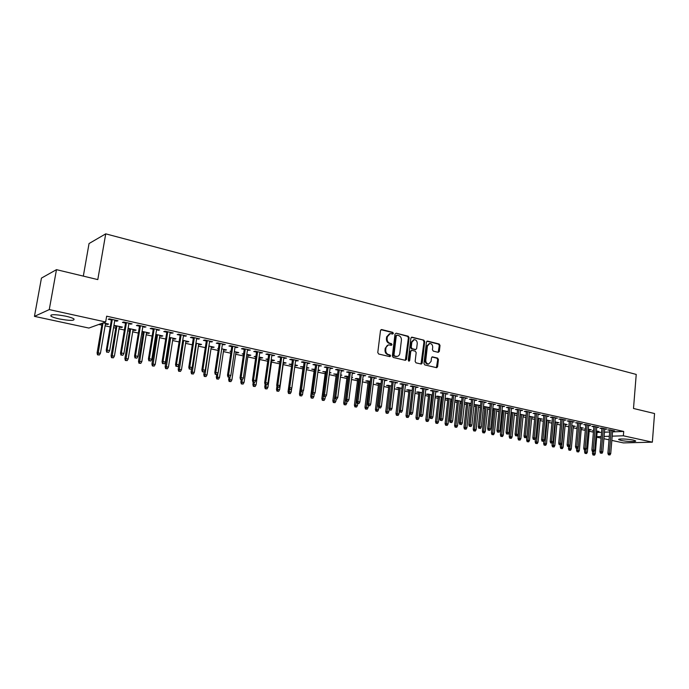 <?xml version="1.0" encoding="UTF-8"?>
<svg xmlns="http://www.w3.org/2000/svg" width="689" height="689" viewBox="0 0 689 689"><rect width="100%" height="100%" fill="white"/><g stroke="black" fill="none" stroke-linecap="round" stroke-linejoin="round"><path stroke-width="1.03" d="M393.376 333.364L392.756 332.339L381.706 329.557L380.509 330.513L377.779 352.535L378.683 354.017L389.793 356.644L390.629 355.963L390 354.938L388.57 354.594C386.581 353.879 385.633 352.312 385.719 349.891L385.943 348.057C386.288 346.154 387.287 345.094 388.932 344.888L391.352 345.335L392.007 344.638L391.386 343.613L389.957 343.268C387.976 342.536 387.02 340.969 387.106 338.557L387.33 336.732L390.267 333.588L392.739 334.044L393.376 333.364M392.446 334.001L392.067 332.468L380.983 329.686M389.664 356.609L389.311 355.05L387.881 354.706L388.57 354.594M391.059 345.284L390.697 343.733L389.268 343.389L389.957 343.268M621.116 440.435L618.765 439.634C617.249 438.548 628.015 438.876 633.277 440.09L635.585 440.882C637.032 441.968 626.335 441.632 621.116 440.435M59.228 318.929C55.086 318.008 52.321 317.086 50.934 316.156C50.064 314.218 55.017 314.227 65.791 316.182C69.908 317.112 72.629 318.025 73.964 318.938C74.774 320.859 69.865 320.85 59.228 318.929M438.238 352.337L439.349 351.399L440.021 345.439L439.186 344.009L427.585 341.098L426.448 342.028L423.959 363.491L424.82 364.929L436.705 367.711L437.601 366.729L438.428 359.494L437.584 358.073L432.391 356.85L431.495 357.824L431.081 361.424L428.67 364.033C426.741 363.783 425.785 362.483 425.785 360.149L427.413 346.033L429.781 343.449C431.719 343.69 432.692 344.991 432.701 347.342L432.434 349.685L433.278 351.114L438.238 352.337M612.555 431.874L623.717 431.452L106.649 316.191L105.658 321.987L88.881 328.059L34.45 316.363L49.264 309.594L105.658 321.987M623.717 431.452L623.356 435.792L652.354 442.166L623.399 442.906L611.841 440.426M34.45 316.363L41.443 278.098L56.472 269.657L97.795 279.596L105.727 233.847L636.231 374.428L633.501 408.474L654.55 413.538L652.354 442.166M56.472 269.657L49.264 309.594M409.111 337.688L408.241 336.232L396.184 333.2L395.012 334.148L392.36 355.998L393.247 357.462L405.365 360.321L406.527 359.357L409.111 337.688L408.413 337.808L407.543 336.361L396.184 333.2M412.031 337.179L423.856 340.159L424.717 341.598L422.211 363.077L421.298 364.059L416.01 362.845L415.14 361.398L416.173 352.63L415.303 351.192L411.927 350.365L410.773 351.321L409.688 360.476L409.042 361.174L408.267 360.14L410.885 338.127L412.031 337.179L411.333 337.309L423.856 340.159M105.727 233.847L89.045 243.544L83.326 276.117M604.701 429.247L606.682 429.169L601.902 428.11L599.947 428.188L601.893 428.618M585.435 428.816L584.625 428.851L585.417 429.023M589.302 429.876L589.414 429.402M588.294 429.161L591.257 429.807L589.371 429.884M588.595 425.681L590.619 425.604L585.728 424.519L583.79 424.613L585.762 425.053M573.308 426.37L573.472 425.914M571.81 425.544L575.298 426.31L573.42 426.396M572.128 422.03L574.187 421.961L569.183 420.85L567.262 420.953L569.278 421.401M556.953 422.796L557.177 422.34M554.955 421.857L558.994 422.736L557.125 422.831M555.291 418.301L557.384 418.232L552.268 417.095L550.365 417.207L552.414 417.663M540.245 419.136L540.52 418.688M537.713 418.077L542.312 419.084L540.469 419.188M538.057 414.485L540.193 414.416L534.965 413.254L533.071 413.374L535.164 413.839M523.158 415.398L523.485 414.959M520.074 414.21L525.268 415.346L523.442 415.467M520.436 410.575L522.606 410.515L517.258 409.326L515.381 409.464L517.517 409.929M501.962 410.765L502.824 410.954M505.674 411.574L506.07 411.144M506.019 411.652L507.827 411.531L501.997 410.403M502.393 406.579L504.615 406.527L499.129 405.304L497.277 405.451L499.447 405.933M483.471 406.725L484.918 407.035M487.795 407.664L488.251 407.242M489.87 407.595L483.497 406.51M489.87 407.63L488.2 407.759M483.919 402.488L486.184 402.436L480.577 401.187L478.743 401.342L480.956 401.833M464.541 402.583L466.599 403.031M469.502 403.668L470.027 403.246M471.147 403.496L464.55 402.54M471.13 403.668L469.967 403.763M465.006 398.302L467.323 398.251L461.57 396.976L459.761 397.14L462.026 397.639M451.967 399.293L447.359 398.276L445.619 398.44L447.85 398.931M450.77 399.568L451.364 399.155M451.924 399.629L451.304 399.68M445.628 394.013L447.996 393.962L442.105 392.652L440.323 392.833L442.622 393.341M432.313 394.986L428.093 394.056L426.379 394.229L428.653 394.728M431.59 395.374L432.261 394.969M425.785 389.612L428.188 389.569L422.159 388.226L420.402 388.424L422.753 388.94M412.177 390.568L408.362 389.733L406.674 389.922L408.99 390.43M405.433 385.108L407.897 385.065L401.704 383.695L399.982 383.894L402.385 384.428M391.533 386.047L388.14 385.306L386.486 385.504L388.854 386.021M384.574 380.483L387.089 380.449L380.741 379.045L379.053 379.26L381.499 379.803M370.363 381.413L367.426 380.767L365.799 380.974L368.21 381.508M363.181 375.746L365.747 375.712L359.245 374.273L357.582 374.506L360.08 375.057M348.651 376.65L346.179 376.116L344.586 376.34L347.049 376.874M351.76 377.339L352.613 377.52L351.726 377.641M341.236 370.88L343.863 370.854L337.179 369.373L335.552 369.623L338.11 370.191M326.371 371.776L322.84 371.578L325.363 372.129M329.506 372.456L330.996 372.783L329.437 373.016M318.706 365.893L321.393 365.876L314.537 364.352L312.952 364.619L315.562 365.196M303.504 366.763L300.533 366.703L303.108 367.263M306.588 368.029L307.285 368.176L307.363 367.607M306.665 367.452L308.827 367.926L307.285 368.176M295.581 360.769L298.328 360.76L291.292 359.193L289.742 359.477L292.412 360.071M280.027 361.622L277.65 361.699L279.941 362.199M283.377 362.948L284.583 363.215L284.66 362.638M283.213 362.319L286.073 362.948L284.583 363.215M271.836 355.515L274.644 355.498L267.418 353.896L265.911 354.198L268.641 354.801M255.912 356.334L254.163 356.558L255.826 356.919M259.968 357.824L261.269 358.116L261.355 357.531M259.116 357.04L262.724 357.832L261.269 358.116M247.446 350.107L250.322 350.107L242.89 348.453L241.434 348.78L244.225 349.392M231.108 351.046L230.04 351.278L231.039 351.502M235.931 352.57L237.343 352.88L237.429 352.286M234.363 351.614L238.756 352.579L237.343 352.88M222.366 344.552L225.32 344.56L217.681 342.864L216.268 343.2L219.128 343.837M211.239 347.17L212.772 347.506L212.858 346.903M208.913 346.042L214.133 347.178L212.772 347.506M196.598 338.842L199.612 338.85L191.757 337.11L190.405 337.472L193.333 338.118M185.875 341.615L187.529 341.977L187.623 341.374M182.749 340.306L188.838 341.641L187.529 341.977M170.088 332.976L173.18 332.985L165.102 331.194L163.801 331.581L166.798 332.244M155.723 335.026L156.592 335.216M159.805 335.913L161.579 336.301L161.674 335.689M155.826 334.406L162.837 335.939L161.579 336.301M142.804 326.93L145.982 326.956L137.662 325.113L136.422 325.518L139.497 326.198M128.016 328.963L129.765 329.342M132.994 330.048L134.898 330.47L135.001 329.842M128.12 328.334L136.103 330.083L134.898 330.47M114.736 320.712L116.785 321.169L117.983 320.747L109.422 318.843L108.251 319.274L111.394 319.972M105.417 324.019L107.458 324.467L107.57 323.83M103.204 322.874L108.604 324.063L107.458 324.467M597.096 432.468L601.583 432.296M604.451 432.184L609.687 431.986M98.837 324.459L101.851 325.113M105.107 325.828L110.214 326.939M113.556 327.663L115.761 328.145M119.008 328.851L124.39 330.022M127.723 330.754L129.463 331.133M132.701 331.831L138.36 333.071M141.684 333.795L142.985 334.07M146.206 334.776L152.131 336.068M155.438 336.792L156.308 336.973M159.521 337.679L165.713 339.022M169.003 339.746L169.451 339.841M172.655 340.538L179.097 341.942M185.608 343.355L192.291 344.81M198.38 346.136L205.305 347.644M210.98 348.884L218.129 350.443M223.408 351.588L230.789 353.199M235.681 354.267L243.269 355.92M247.782 356.902L255.585 358.599M259.727 359.503L267.728 361.243M271.509 362.069L279.708 363.852M283.145 364.602L291.533 366.427M294.711 367.116L302.884 368.899M306.364 369.657L314.089 371.337M317.87 372.163L325.148 373.748M329.221 374.635L336.068 376.125M340.426 377.081L346.851 378.476M351.493 379.484L357.496 380.793M362.405 381.861L368.012 383.084M373.188 384.212L378.399 385.349M383.833 386.529L388.665 387.58M394.349 388.82L398.793 389.793M404.727 391.085L408.81 391.972M414.976 393.316L418.705 394.125M425.096 395.52L428.48 396.253M431.417 396.898L432.081 397.036M435.103 397.699L438.135 398.363M441.072 399L441.968 399.189M444.982 399.853L447.686 400.438M450.606 401.076L451.743 401.325M454.74 401.971L457.117 402.488M460.028 403.125L461.389 403.427M464.377 404.073L466.436 404.521M469.338 405.158L470.931 405.502M473.903 406.148L475.66 406.527M478.545 407.156L480.354 407.552M483.316 408.198L484.763 408.517M487.64 409.137L489.664 409.585M492.618 410.222L493.772 410.472M496.64 411.1L498.87 411.583M501.816 412.229L502.669 412.418M505.528 413.038L507.965 413.564M510.902 414.21L511.471 414.33M514.321 414.95L516.957 415.527M523.011 416.845L525.845 417.465M531.607 418.714L534.63 419.377M540.107 420.566L543.311 421.263M548.513 422.4L551.898 423.132M556.824 424.209L560.39 424.984M565.049 426L568.787 426.81M573.179 427.774L577.081 428.618M581.223 429.523L585.297 430.41M589.181 431.254L593.41 432.175M113.857 325.863L116.062 326.345M119.309 327.06L121.281 327.49L121.385 326.862M121.281 327.49L122.453 327.094L113.943 325.354M128.869 323.847L132.081 323.873L123.65 322.004L122.435 322.418L125.544 323.107M141.977 332.012L143.269 332.296M146.49 333.002L148.333 333.407L148.436 332.787M142.072 331.392L149.565 333.037L148.333 333.407M156.541 329.971L159.676 329.997L151.477 328.179L150.211 328.567L153.242 329.239M169.287 337.989L169.735 338.084M172.93 338.79L174.644 339.16L174.739 338.549M169.382 337.377L175.928 338.807L174.644 339.16M183.429 335.931L186.486 335.939L178.52 334.174L177.194 334.544L180.156 335.207M198.647 344.414L200.232 344.758L200.327 344.156M195.926 343.191L201.576 344.431L200.232 344.758M209.577 341.718L212.556 341.727L204.814 340.004L203.427 340.357L206.321 341.003M218.439 348.427L217.741 348.591L218.387 348.729M223.667 349.883L225.139 350.21L225.225 349.616M221.729 348.849L226.526 349.9L225.139 350.21M234.992 347.351L237.903 347.351L230.376 345.68L228.937 346.007L231.762 346.636M243.605 353.638L242.183 353.939L243.518 354.232M248.023 355.214L249.384 355.515L249.47 354.921M246.826 354.344L250.822 355.223L249.384 355.515M259.719 352.828L262.569 352.82L255.24 351.192L253.759 351.511L256.515 352.122M268.047 358.995L265.98 359.141L267.969 359.58M271.742 360.407L272.999 360.674L273.085 360.097M271.242 359.692L274.48 360.407L272.999 360.674M283.79 358.159L286.572 358.151L279.433 356.566L277.908 356.859L280.612 357.453M291.843 364.205L289.165 364.214L291.766 364.782M294.935 365.48L296.003 365.713L296.089 365.136M295.013 364.903L297.519 365.454L296.003 365.713M307.225 363.353L309.938 363.336L302.996 361.794L301.42 362.069L304.064 362.647M315.011 369.287L311.764 369.158L314.305 369.717M318.085 370.544L318.499 370.045M318.163 369.976L319.98 370.372L318.43 370.613M330.04 368.408L332.701 368.382L325.931 366.884L324.33 367.142L326.913 367.711M337.584 374.23L333.786 373.972L336.275 374.523M340.711 374.911L341.873 375.169L340.65 375.341M352.277 373.326L354.878 373.3L348.281 371.836L346.636 372.077L349.168 372.637M359.58 379.045L356.868 378.45L355.257 378.674L357.694 379.208M362.681 379.725L363.215 379.846L362.655 379.923M373.946 378.132L376.487 378.097L370.062 376.668L368.382 376.9L370.863 377.443M381.017 383.747L377.848 383.05L376.203 383.256L378.597 383.782M395.073 382.808L397.562 382.774L391.292 381.379L389.578 381.594L392.007 382.128M401.92 388.32L398.311 387.537L396.64 387.726L398.983 388.234M415.674 387.373L418.102 387.33L411.996 385.978L410.256 386.176L412.633 386.701M422.305 392.79L418.283 391.912L416.587 392.093L418.878 392.592M435.767 391.826L438.152 391.774L432.192 390.456L430.427 390.637L432.752 391.154M442.2 397.148L437.782 396.184L436.059 396.347L438.307 396.838M441.236 397.484L441.873 397.079M455.377 396.166L457.711 396.115L451.898 394.823L450.106 394.995L452.38 395.503M461.613 401.403L456.824 400.352L455.076 400.507L457.281 400.989M460.192 401.627L460.752 401.213M461.587 401.661L460.691 401.739M474.523 400.412L476.814 400.352L471.13 399.095L469.312 399.258L471.552 399.749M474.066 404.667L475.815 405.046M478.7 405.675L479.191 405.253M480.569 405.554L474.075 404.538M480.552 405.657L479.139 405.769M493.212 404.546L495.451 404.495L489.905 403.263L488.07 403.409L490.258 403.892M492.773 408.758L493.918 409.008M496.786 409.636L497.217 409.206M497.165 409.714L498.965 409.585L492.807 408.465M511.462 408.594L513.667 408.534L508.249 407.328L506.381 407.466L508.534 407.94M511.049 412.754L511.617 412.875M514.468 413.503L514.829 413.064M514.778 413.572L516.595 413.452L511.092 412.315M529.298 412.539L531.452 412.478L526.163 411.307L524.277 411.428L526.387 411.901M531.744 417.284L532.054 416.836M528.945 416.156L533.837 417.224L532.003 417.336M546.721 416.406L548.84 416.337L543.664 415.191L541.769 415.303L543.836 415.76M548.651 420.979L548.892 420.523M546.386 419.98L550.7 420.919L548.849 421.022M563.757 420.178L565.833 420.109L560.777 418.981L558.857 419.093L560.889 419.541M565.178 424.596L565.368 424.131M563.43 423.709L567.193 424.536L565.324 424.622M580.405 423.864L582.446 423.795L577.503 422.693L575.573 422.788L577.563 423.235M577.218 427.077L576.641 427.102L577.21 427.223M581.344 428.127L581.482 427.662M580.095 427.361L583.325 428.067L581.438 428.153M596.691 427.473L598.698 427.395L593.858 426.327L591.911 426.413L593.875 426.844M593.556 430.53L592.514 430.573L593.53 430.797M597.174 431.59L597.26 431.125M596.398 430.935L599.111 431.529L597.217 431.607M611.246 430.186L609.309 453.302L607.896 453.319L609.868 429.876L607.896 429.953L609.825 430.375M609.86 429.876L614.588 430.926L612.624 431.004L612.667 430.496L610.738 453.595L609.309 453.302L609.197 454.792L608.413 454.8L609.989 454.947L609.197 454.792M596.734 436.68L601.221 436.533M604.098 436.438L609.334 436.266M612.194 436.163L623.356 435.792M609.033 439.823L603.9 438.721M601.084 438.118L596.691 437.171M116.785 321.169L116.897 320.506M130.85 324.286L130.962 323.623M144.716 327.353L144.828 326.698M158.384 330.384L158.487 329.73M171.862 333.364L171.966 332.718M185.143 336.31L185.246 335.664M198.243 339.212L198.337 338.575M211.153 342.071L211.247 341.434M223.891 344.888L223.985 344.259M236.456 347.678L236.551 347.049M248.85 350.417L248.936 349.797M261.071 353.13L261.157 352.51M273.128 355.8L273.214 355.188M285.031 358.435L285.117 357.824M296.77 361.036L296.856 360.433M308.362 363.603L308.439 363M319.791 366.135L319.877 365.532M331.082 368.632L331.159 368.038M342.218 371.104L342.295 370.51M353.216 373.541L353.293 372.947M364.076 375.944L364.154 375.359M374.799 378.321L374.868 377.736M385.384 380.664L385.452 380.087M395.839 382.981L395.908 382.404M406.166 385.263L406.226 384.695M416.354 387.528L416.423 386.96M426.431 389.759L426.491 389.19M436.378 391.955L436.438 391.395M446.205 394.134L446.265 393.574M455.911 396.287L455.972 395.736M465.506 398.414L465.566 397.863M474.988 400.507L475.04 399.964M484.35 402.583L484.41 402.04M493.608 404.632L493.66 404.09M502.755 406.665L502.806 406.122M511.798 408.663L511.849 408.129M520.729 410.644L520.789 410.11M529.565 412.599L529.617 412.074M538.298 414.537L538.35 414.011M546.937 416.449L546.98 415.923M555.472 418.344L555.523 417.818M563.912 420.212L563.955 419.687M572.258 422.056L572.301 421.539M580.508 423.89L580.56 423.373M588.673 425.69L588.716 425.182M596.743 427.481L596.786 426.973M604.727 429.247L604.77 428.747M389.552 333.726L386.65 336.861L387.33 336.732M389.268 343.389C387.287 342.666 386.331 341.089 386.426 338.687L386.65 336.861M388.234 345.008L385.254 348.178L385.943 348.057M387.881 354.706C385.892 353.991 384.944 352.423 385.03 350.012L385.254 348.178M405.339 360.321L408.413 337.808M397.114 335.173L396.287 335.836L393.97 354.999L394.59 356.024L396.855 356.454C398.509 356.256 399.499 355.197 399.844 353.285L401.411 340.228C401.498 337.834 400.559 336.275 398.604 335.543L397.114 335.173M396.769 335.181L395.598 335.974L396.287 335.836M396.804 356.463L393.893 356.135L393.273 355.111L395.598 335.974M421.022 364.025L424.002 341.718L423.149 340.28M411.488 350.374L410.076 351.442L408.99 360.588L409.688 360.476M408.741 361.105L408.99 360.588M417.241 343.561C417.233 341.184 416.234 339.866 414.253 339.625L411.85 342.226L411.255 347.239L412.125 348.686L415.743 349.538L416.647 348.556L417.241 343.561M413.701 339.729L411.152 342.347L411.85 342.226M415.234 349.616L411.428 348.806L410.558 347.359L411.152 342.347M429.264 343.535L426.706 346.154L427.413 346.033M428.412 364.076L427.955 364.137C426.035 363.887 425.07 362.586 425.07 360.252L426.706 346.154M436.413 367.668L437.713 359.598L436.869 358.185L431.96 356.988M438.187 352.32L439.306 345.551L438.471 344.13L426.896 341.227M97.519 354.844L99.38 354.999L97.519 354.844L97.089 352.949L100.439 353.233L105.529 323.391M97.967 354.714L102.988 322.96M97.089 352.949L102.17 323.253M100.439 353.233L99.38 354.999M111.506 319.308L106.252 350.288L107.096 350.046L112.281 319.481M107.165 352.088L108.604 352.389L107.165 352.088L107.096 350.046L109.68 350.572L114.848 320.049M106.252 350.288L106.692 352.225M108.604 352.389L109.68 350.572M111.523 357.677L113.375 357.832L111.523 357.677L111.093 355.791L114.426 356.075L119.412 326.431M111.988 357.548L116.923 325.888M111.093 355.791L116.165 325.716M114.426 356.075L113.375 357.832M125.329 360.468L127.181 360.623L125.329 360.468L124.898 358.599L128.214 358.874L133.098 329.428M125.811 360.347L130.652 328.894M124.898 358.599L129.868 328.722M128.214 358.874L127.181 360.623M125.656 322.443L120.506 353.216L121.376 352.983L126.449 322.624M121.445 355.016L122.857 355.3L121.445 355.016L121.376 352.983L123.925 353.5L128.981 323.184M120.506 353.216L120.963 355.145M122.857 355.3L123.925 353.5M139.6 325.544L134.562 356.101L135.457 355.877L140.418 325.725M135.509 357.892L136.913 358.177L135.509 357.892L135.457 355.877L137.972 356.394L142.916 326.276M134.562 356.101L135.018 358.013M136.913 358.177L137.972 356.394M138.945 363.215L140.789 363.37L138.945 363.215L138.506 361.355L141.813 361.639L146.593 332.382M139.436 363.103L144.182 331.857M138.506 361.355L143.372 331.676M141.813 361.639L140.789 363.37M152.372 365.928L154.198 366.092L152.372 365.928L151.924 364.085L155.223 364.369L159.9 335.302M152.863 365.816L157.523 334.776M151.924 364.085L156.696 334.596M155.223 364.369L154.198 366.092M153.346 328.593L148.419 358.952L149.332 358.728L154.19 328.774M149.384 360.726L150.753 361.01L149.384 360.726L149.332 358.728L151.813 359.236L156.653 329.325M148.419 358.952L148.876 360.847M150.753 361.01L151.813 359.236M166.902 331.598L162.07 361.751L163.009 361.536L167.763 331.788M163.052 363.525L164.404 363.801L163.052 363.525L163.009 361.536L165.446 362.044L170.192 332.322M162.07 361.751L162.535 363.637M164.404 363.801L165.446 362.044M165.61 368.606L167.427 368.761L165.61 368.606L165.162 366.772L168.443 367.056L173.025 338.178M166.118 368.494L170.683 337.662M165.162 366.772L169.83 337.472M168.443 367.056L167.427 368.761M180.26 334.561L175.531 364.515L176.487 364.309L181.147 334.759M176.53 366.281L177.865 366.557L176.53 366.281L176.487 364.309L178.899 364.808L183.532 335.285M175.531 364.515L175.996 366.393M177.865 366.557L178.899 364.808M178.658 371.242L180.475 371.405L178.658 371.242L178.21 369.425L181.483 369.7L185.97 341.012M179.183 371.138L183.653 340.504M178.21 369.425L182.783 340.314M181.483 369.7L180.475 371.405M193.428 337.481L188.803 367.246L189.776 367.048L194.341 337.688M189.811 368.994L191.129 369.27L189.811 368.994L189.776 367.048L192.153 367.53L196.692 338.204M188.803 367.246L189.268 369.106M191.129 369.27L192.153 367.53M191.533 373.851L193.342 374.006L191.533 373.851L191.086 372.034L194.341 372.318L198.742 343.811M192.067 373.748L196.451 343.311M191.086 372.034L191.645 368.382M194.341 372.318L193.342 374.006M204.237 376.418L206.037 376.573L204.237 376.418L203.78 374.618L207.019 374.894L211.334 346.567M204.779 376.315L209.077 346.076M203.78 374.618L204.185 371.948L202.359 371.784L204.211 371.939L205.227 370.217L209.671 341.089M207.019 374.894L206.037 376.573M216.768 378.95L218.559 379.105L216.768 378.95L216.303 377.159L219.533 377.443L223.761 349.289M217.311 378.855L217.845 373.326M216.303 377.159L216.682 374.661M219.533 377.443L218.559 379.105M229.127 381.448L230.91 381.603L229.127 381.448L228.662 379.665L231.883 379.949L236.017 351.976M229.687 381.353L230.074 376.754M228.662 379.665L229.024 377.236M231.883 379.949L230.91 381.603M241.322 383.911L243.096 384.066L241.322 383.911L240.857 382.145L244.061 382.421L248.109 354.628M241.891 383.825L242.201 379.777M240.857 382.145L241.21 379.725M244.061 382.421L243.096 384.066M253.354 386.34L255.128 386.503L253.354 386.34L252.889 384.583L256.075 384.867L260.046 357.238M253.931 386.262L254.224 382.361M252.889 384.583L253.233 382.188M256.075 384.867L255.128 386.503M265.231 388.742L266.996 388.897L265.231 388.742L264.757 386.994L267.935 387.278L271.828 359.822M265.816 388.665L266.1 384.815M264.757 386.994L265.11 384.522M267.935 387.278L266.996 388.897M276.944 391.111L278.709 391.266L276.944 391.111L276.478 389.38L279.639 389.655L283.455 362.371M277.538 391.033L277.831 387.209M276.478 389.38L276.935 386.141M279.639 389.655L278.709 391.266M288.51 393.453L290.267 393.608L288.51 393.453L288.045 391.722L291.197 392.007L291.714 388.226M289.113 393.376L289.406 389.578M288.045 391.722L292.498 359.46M291.197 392.007L290.267 393.608M206.416 340.366L201.886 369.933L202.885 369.735L207.346 340.573M202.91 371.681L202.885 369.735L205.227 370.217M201.886 369.933L202.359 371.784M219.223 343.208L214.796 372.585L215.803 372.396L220.179 343.415M215.829 374.316L217.104 374.583L215.829 374.316L215.803 372.396L218.112 372.87L222.461 343.923M214.796 372.585L215.261 374.42M217.104 374.583L218.112 372.87M231.857 346.007L227.516 375.195L228.55 375.014L232.83 346.222M228.567 376.926L229.825 377.184L228.567 376.926L228.55 375.014L230.824 375.479L235.087 346.722M227.516 375.195L227.99 377.021M229.825 377.184L230.824 375.479M244.319 348.772L240.065 377.77L241.116 377.598L245.301 348.996M241.124 379.493L242.373 379.751L241.124 379.493L241.116 377.598L243.363 378.063L247.532 349.487M240.065 377.77L240.539 379.587M242.373 379.751L243.363 378.063M256.609 351.502L252.45 380.319L253.509 380.147L257.617 351.726M253.518 382.033L254.749 382.283L253.518 382.033L253.509 380.147L255.722 380.604L259.813 352.208M252.45 380.319L252.923 382.119M254.749 382.283L255.722 380.604M268.736 354.189L264.654 382.826L265.739 382.662L269.752 354.413M265.739 384.531L266.953 384.781L265.739 384.531L265.739 382.662L267.926 383.11L271.922 354.895M264.654 382.826L265.136 384.617M266.953 384.781L267.926 383.11M280.699 356.842L276.702 385.297L277.805 385.142L281.732 357.074M277.796 386.994L278.993 387.244L277.796 386.994L277.805 385.142L279.958 385.582L283.877 357.548M276.702 385.297L277.185 387.08M278.993 387.244L279.958 385.582M289.079 389.509L290.879 389.673L289.079 389.509L288.588 387.743L289.707 387.588L293.557 359.701M289.699 389.431L289.707 387.588L291.835 388.028L295.667 360.166M290.879 389.673L291.835 388.028M304.15 362.044L300.318 390.146L301.455 390L305.218 362.285M301.438 391.834L302.6 392.067L301.438 391.834L301.455 390L303.548 390.43L307.303 362.75M300.318 390.146L300.809 391.912M302.6 392.067L303.548 390.43M299.93 395.762L301.679 395.917L299.93 395.762L299.457 394.048L302.6 394.323L302.996 391.378M300.542 395.684L300.826 391.912M299.457 394.048L303.186 366.694M302.6 394.323L301.679 395.917M315.64 364.602L311.893 392.523L313.039 392.385L316.733 364.843M313.021 394.203L314.167 394.435L313.021 394.203L313.039 392.385L315.106 392.808L318.792 365.299M311.893 392.523L312.384 394.28M314.167 394.435L315.106 392.808M311.204 398.035L312.944 398.199L311.204 398.035L310.73 396.33L313.857 396.614L314.15 394.435M311.824 397.966L312.195 393.591M310.73 396.33L314.382 369.149M313.857 396.614L312.944 398.199M326.991 367.116L323.322 394.875L324.476 394.737L328.093 367.358M324.45 396.537L325.587 396.769L324.45 396.537L324.476 394.737L326.517 395.159L330.126 367.805M323.322 394.875L323.804 396.614M325.587 396.769L326.517 395.159M322.331 400.292L324.063 400.447L322.331 400.292L321.858 398.595L324.975 398.871L325.242 396.812M322.96 400.223L323.417 395.21M321.858 398.595L325.432 371.569M324.975 398.871L324.063 400.447M338.187 369.597L334.596 397.191L335.767 397.062L339.307 369.847M335.732 398.845L336.852 399.077L335.732 398.845L335.767 397.062L337.782 397.475L341.305 370.294M334.596 397.191L335.087 398.922M336.852 399.077L337.782 397.475M333.321 402.505L335.043 402.669L333.321 402.505L332.839 400.826L335.948 401.101L336.198 399.146M333.95 402.445L337.438 374.196M332.839 400.826L336.344 373.955M335.948 401.101L335.043 402.669M349.245 372.051L345.723 399.474L346.903 399.353L350.374 372.301M346.877 401.127L347.979 401.351L346.877 401.127L346.903 399.353L348.901 399.758L352.355 372.74M345.723 399.474L346.214 401.196M347.979 401.351L348.901 399.758M344.164 404.701L345.887 404.856L344.164 404.701L343.69 403.022L346.782 403.306L347.032 401.36M344.81 404.641L348.221 376.564M343.69 403.022L347.127 376.323M346.782 403.306L345.887 404.856M360.158 374.471L356.704 401.73L357.901 401.609L361.303 374.73M357.867 403.375L358.96 403.599L357.867 403.375L357.901 401.609L359.873 402.014L363.249 375.161M356.704 401.73L357.203 403.444M358.96 403.599L359.873 402.014M354.878 406.872L356.592 407.027L354.878 406.872L354.404 405.201L357.479 405.476L357.72 403.547M355.524 406.811L358.883 378.898M354.404 405.201L357.772 378.649M357.479 405.476L356.592 407.027M370.932 376.866L367.556 403.961L368.761 403.84L372.086 377.124M368.718 405.597L369.804 405.812L368.718 405.597L368.761 403.84L370.699 404.245L374.015 377.546M367.556 403.961L368.047 405.657M369.804 405.812L370.699 404.245M365.463 409.008L367.168 409.163L365.463 409.008L364.981 407.345L368.047 407.63L368.288 405.709M366.117 408.947L369.407 381.198M364.981 407.345L368.279 380.957M368.047 407.63L367.168 409.163M381.568 379.226L378.261 406.157L379.484 406.045L382.739 379.484M379.441 407.785L380.5 408.009L379.441 407.785L379.484 406.045L381.396 406.441L384.643 379.906M378.261 406.157L378.761 407.845M380.5 408.009L381.396 406.441M375.91 411.118L377.606 411.273L375.91 411.118L375.427 409.473L378.485 409.748L378.726 407.742M376.573 411.066L379.794 383.48M375.427 409.473L378.657 383.23M378.485 409.748L377.606 411.273M392.075 381.551L388.837 408.327L390.069 408.224L393.255 381.818M390.017 409.955L391.068 410.17L390.017 409.955L390.069 408.224L391.963 408.611L395.142 382.231M388.837 408.327L389.337 410.007M391.068 410.17L391.963 408.611M386.228 413.202L387.924 413.357L386.228 413.202L385.745 411.566L388.785 411.841L389.104 409.232M386.899 413.15L390.069 385.728M385.745 411.566L388.915 385.478M388.785 411.841L387.924 413.357M402.454 383.859L399.276 410.472L400.524 410.368L403.642 384.126M400.464 412.091L401.506 412.306L400.464 412.091L400.524 410.368L402.385 410.756L405.502 384.531M399.276 410.472L399.775 412.143M401.506 412.306L402.385 410.756M396.425 415.269L398.113 415.424L396.425 415.269L395.942 413.633L398.974 413.917L399.353 410.722M397.097 415.217L400.206 387.95M395.942 413.633L399.043 387.692M398.974 413.917L398.113 415.424M412.694 386.133L409.585 412.59L410.842 412.496L413.908 386.4M410.79 414.201L411.807 414.408L410.79 414.201L410.842 412.496L412.685 412.875L415.734 386.805M409.585 412.59L410.093 414.253M411.807 414.408L412.685 412.875M406.501 417.301L408.172 417.456L406.501 417.301L406.01 415.682L409.033 415.958L412.013 390.534M407.173 417.258L410.231 390.146M406.01 415.682L409.059 389.888M409.033 415.958L408.172 417.456M422.813 388.372L419.773 414.683L421.039 414.589L424.036 388.648M420.979 416.285L421.987 416.492L420.979 416.285L421.039 414.589L422.857 414.967L425.845 389.044M419.773 414.683L420.273 416.337M421.987 416.492L422.857 414.967M416.449 419.317L418.12 419.472L416.449 419.317L415.958 417.698L418.964 417.982L421.892 392.704M417.129 419.265L420.126 392.317M415.958 417.698L418.946 392.058M418.964 417.982L418.12 419.472M432.813 390.594L429.833 416.75L431.107 416.664L434.044 390.87M431.038 418.344L432.046 418.55L431.038 418.344L431.107 416.664L432.907 417.034L435.827 391.266M429.833 416.75L430.332 418.395M432.046 418.55L432.907 417.034M426.276 421.298L427.947 421.453L426.276 421.298L425.793 419.696L428.782 419.971L431.658 394.84M426.965 421.255L429.91 394.452M425.793 419.696L428.713 394.194M428.782 419.971L427.947 421.453M442.691 392.782L439.763 418.791L441.055 418.705L443.931 393.057M440.986 420.376L441.976 420.583L440.986 420.376L441.055 418.705L442.829 419.067L445.697 393.453M439.763 418.791L440.271 420.419M441.976 420.583L442.829 419.067M435.991 423.261L437.653 423.416L435.991 423.261L435.5 421.668L438.488 421.944L441.296 396.95M436.688 423.227L439.573 396.571M435.5 421.668L438.368 396.313M438.488 421.944L437.653 423.416M452.449 394.952L449.581 420.807L450.873 420.729L453.698 395.228M450.804 422.391L451.786 422.59L450.804 422.391L450.873 420.729L452.63 421.091L455.438 395.615M449.581 420.807L450.089 422.426M451.786 422.59L452.63 421.091M445.594 425.208L447.239 425.363L445.594 425.208L445.103 423.623L448.074 423.899L450.83 399.043M446.291 425.165L449.125 398.664M445.103 423.623L447.91 398.397M448.074 423.899L447.239 425.363M462.086 397.088L459.279 422.796L460.579 422.719L463.344 397.364M460.51 424.372L461.475 424.57L460.51 424.372L460.579 422.719L462.319 423.08L465.066 397.751M459.279 422.796L459.787 424.415M461.475 424.57L462.319 423.08M455.076 427.12L456.721 427.275L455.076 427.12L454.585 425.544L457.548 425.819L460.243 401.101M455.782 427.085L458.555 400.731M454.585 425.544L457.341 400.464M457.548 425.819L456.721 427.275M471.603 399.198L468.864 424.768L470.174 424.691L472.878 399.482M470.096 426.336L471.043 426.525L470.096 426.336L470.174 424.691L471.887 425.044L474.575 399.861M468.864 424.768L469.364 426.37M471.043 426.525L471.887 425.044M464.455 429.014L466.091 429.169L464.455 429.014L463.955 427.447L466.909 427.723L469.554 403.143M465.161 428.98L467.891 402.781M463.955 427.447L466.66 402.505M466.909 427.723L466.091 429.169M481.017 401.291L478.33 426.706L479.647 426.637L482.291 401.575M479.57 428.274L480.509 428.463L479.57 428.274L479.647 426.637L481.344 426.991L483.979 401.945M478.33 426.706L478.838 428.308M480.509 428.463L481.344 426.991M473.713 430.892L475.35 431.047L473.713 430.892L473.222 429.333L476.159 429.609L478.752 405.158M474.428 430.858L477.107 404.796M473.222 429.333L475.866 404.529M476.159 429.609L475.35 431.047M490.318 403.349L487.683 428.627L489.009 428.567L491.601 403.633M488.923 430.186L489.853 430.375L488.923 430.186L489.009 428.567L490.68 428.911L493.264 404.004M487.683 428.627L488.191 430.22M489.853 430.375L490.68 428.911M482.877 432.744L484.505 432.899L482.877 432.744L482.386 431.193L485.306 431.46L487.846 407.156M483.592 432.709L486.219 406.794M482.386 431.193L484.978 406.519M485.306 431.46L484.505 432.899M499.508 405.39L496.924 430.53L498.259 430.47L500.8 405.675M498.173 432.081L499.094 432.261L498.173 432.081L498.259 430.47L499.913 430.806L502.445 406.045M496.924 430.53L497.432 432.106M499.094 432.261L499.913 430.806M491.929 434.57L493.548 434.725L491.929 434.57L491.438 433.028L494.349 433.303L496.838 409.12M492.652 434.544L495.227 408.766M491.438 433.028L493.979 408.491M494.349 433.303L493.548 434.725M508.594 407.406L506.062 432.408L507.405 432.347L509.894 407.699M507.319 433.949L508.224 434.13L507.319 433.949L507.405 432.347L509.042 432.683L511.514 408.052M506.062 432.408L506.57 433.975M508.224 434.13L509.042 432.683M500.877 436.378L502.488 436.533L500.877 436.378L500.386 434.845L503.289 435.121L505.726 411.066M501.601 436.352L504.133 410.722M500.386 434.845L502.875 410.446M503.289 435.121L502.488 436.533M517.568 409.395L515.088 434.259L516.44 434.208L518.877 409.688M516.354 435.792L517.25 435.982L516.354 435.792L516.44 434.208L518.059 434.535L520.488 410.041M515.088 434.259L515.605 435.827M517.25 435.982L518.059 434.535M509.731 438.17L511.333 438.325L509.731 438.17L509.231 436.645L512.125 436.912L514.519 412.995M510.454 438.144L512.943 412.651M509.231 436.645L511.669 412.375M512.125 436.912L511.333 438.325M526.439 411.367L524.019 436.094L525.371 436.042L527.757 411.66M525.285 437.618L526.172 437.799L525.285 437.618L525.371 436.042L526.973 436.37L529.35 412.013M524.019 436.094L524.527 437.644M526.172 437.799L526.973 436.37M518.472 439.935L520.074 440.09L518.472 439.935L517.982 438.419L520.858 438.695L523.209 414.899M519.205 439.918L521.651 414.554M517.982 438.419L520.367 414.278M520.858 438.695L520.074 440.09M535.215 413.314L532.838 437.903L534.208 437.859L536.542 413.607M534.104 439.427L534.983 439.608L534.104 439.427L534.208 437.859L535.784 438.187L538.109 413.951M532.838 437.903L533.346 439.453M534.983 439.608L535.784 438.187M527.128 441.683L528.721 441.838L527.128 441.683L526.629 440.176L529.496 440.443L531.796 416.776M527.86 441.666L530.254 416.44M526.629 440.176L528.971 416.165M529.496 440.443L528.721 441.838M543.888 415.234L541.563 439.694L542.932 439.651L545.223 415.536M542.837 441.21L543.699 441.391L542.837 441.21L542.932 439.651L544.491 439.97L546.773 415.88M541.563 439.694L542.071 441.236M543.699 441.391L544.491 439.97M535.68 443.415L537.265 443.57L535.68 443.415L535.181 441.916L538.04 442.183L540.288 418.645M536.412 443.397L538.772 418.309M535.181 441.916L535.491 438.704M538.04 442.183L537.265 443.57M552.466 417.138L550.184 441.468L551.562 441.425L553.801 417.439M551.458 442.975L552.32 443.156L551.458 442.975L551.562 441.425L553.103 441.744L555.334 417.775M550.184 441.468L550.692 443.001M552.32 443.156L553.103 441.744M544.138 445.128L545.714 445.275L544.138 445.128L543.638 443.63L546.489 443.897L548.694 420.479M544.878 445.103L547.187 420.152M543.638 443.63L543.879 441.063M546.489 443.897L545.714 445.275M560.941 419.024L558.71 443.216L560.088 443.182L562.284 419.317M559.985 444.724L560.837 444.896L559.985 444.724L560.088 443.182L561.613 443.492L563.8 419.653M558.71 443.216L559.218 444.741M560.837 444.896L561.613 443.492M552.5 446.816L554.077 446.963L552.5 446.816L552.001 445.327L554.843 445.602L557.005 422.305M553.241 446.799L555.515 421.978M552.001 445.327L552.208 443.156M554.843 445.602L554.077 446.963M569.321 420.876L567.133 444.948L568.528 444.913L570.673 421.177M568.416 446.446L569.26 446.618L568.416 446.446L568.528 444.913L570.036 445.223L572.171 421.513M567.133 444.948L567.65 446.463M569.26 446.618L570.036 445.223M560.768 448.487L562.345 448.642L560.768 448.487L560.278 447.006L563.102 447.282L565.221 424.105M561.518 448.47L563.748 423.778M560.278 447.006L560.467 444.905M563.102 447.282L562.345 448.642M577.615 422.719L575.47 446.661L576.865 446.627L578.975 423.02M576.762 448.151L577.589 448.324L576.762 448.151L576.865 446.627L578.355 446.937L580.457 423.347M575.47 446.661L575.987 448.169M577.589 448.324L578.355 446.937M568.95 450.141L570.518 450.296L568.95 450.141L568.459 448.668L571.276 448.935L573.351 425.888M569.708 450.132L571.896 425.561M568.459 448.668L568.64 446.636M571.276 448.935L570.518 450.296M585.814 424.536L583.712 448.358L585.116 448.324L587.174 424.837M585.004 449.839L585.822 450.003L585.004 449.839L585.116 448.324L586.589 448.625L588.639 425.165M583.712 448.358L584.229 449.857M585.822 450.003L586.589 448.625M577.046 451.777L578.605 451.932L577.046 451.777L576.547 450.313L579.354 450.58L581.387 427.645M577.804 451.769L578.174 447.264M576.547 450.313L576.727 448.324M579.354 450.58L578.605 451.932M593.918 426.336L591.868 450.029L593.272 450.003L595.287 426.637M593.16 451.51L593.97 451.674L593.16 451.51L593.272 450.003L594.728 450.305L596.743 426.965M591.868 450.029L592.376 451.519M593.97 451.674L594.728 450.305M585.056 453.396L586.606 453.543L585.056 453.396L584.556 451.941L587.347 452.208L589.345 429.385M585.805 453.388L586.132 449.452M584.556 451.941L584.728 449.96M587.347 452.208L586.606 453.543M601.936 428.119L599.93 451.683L601.333 451.657L603.314 428.42M601.221 453.155L602.022 453.319L601.221 453.155L601.333 451.657L602.78 451.958L604.744 428.739M599.93 451.683L600.438 453.164M602.022 453.319L602.78 451.958M592.971 454.998L594.521 455.145L592.971 454.998L592.471 453.543L595.262 453.818L597.208 431.116M593.729 454.99L594.004 451.605M592.471 453.543L592.643 451.571M595.262 453.818L594.521 455.145M607.896 453.319L608.413 454.8M609.989 454.947L610.738 453.595M392.067 332.468L392.756 332.339M389.311 355.05L390 354.938M390.697 343.733L391.386 343.613M386.426 338.687L387.106 338.557M385.03 350.012L385.719 349.891M381.026 329.695L381.706 329.557M405.83 359.469L406.527 359.357M407.543 336.361L408.241 336.232M393.273 355.111L393.97 354.999M393.893 356.135L394.59 356.024M395.391 356.489L396.08 356.377M424.002 341.718L424.717 341.598M421.504 363.181L422.211 363.077M410.076 351.442L410.773 351.321M410.558 347.359L411.255 347.239M411.428 348.806L412.125 348.686M414.804 349.624L415.501 349.512M425.07 360.252L425.785 360.149M432.003 356.962L432.623 356.868M436.869 358.185L437.584 358.073M437.713 359.598L438.428 359.494M436.886 366.824L437.601 366.729M426.913 341.21L427.585 341.098M438.471 344.13L439.186 344.009M439.306 345.551L440.021 345.439M438.635 351.511L439.349 351.399M50.934 316.156L51.158 314.942M396.166 356.566L396.855 356.454M415.045 349.65L415.743 349.538M427.955 364.137L428.67 364.033"/></g></svg>

